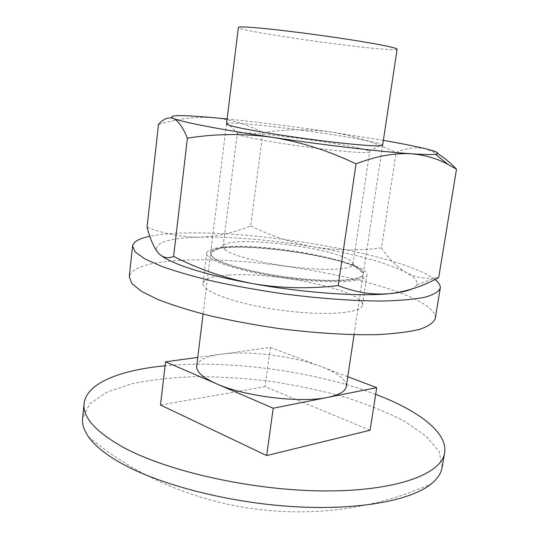 <?xml version="1.0" encoding="UTF-8"?>
<svg xmlns="http://www.w3.org/2000/svg" width="539" height="539" viewBox="0 0 539 539"><rect width="100%" height="100%" fill="white"/><g stroke="black" fill="none" stroke-linecap="round" stroke-linejoin="round"><path stroke-width="0.4" stroke-dasharray="2.69 2.02" d="M375.676 394.339C314.897 371.263 229.601 359.681 165.096 365.799M370.071 430.216L265.114 386.652L160.487 405.018M442.135 467.347L439.157 451.689L426.053 436.091L404.648 421.39C386.955 412.22 366.796 404.061 344.172 396.906C320.638 390.431 296.207 385.257 270.868 381.376C245.42 378.297 220.485 376.714 196.068 376.62C172.345 377.421 150.718 379.86 131.193 383.93L106.587 392.331L89.737 403.826L82.608 418.096M347.756 376.694L270.443 347.453L197.752 357.404M270.443 347.453L265.114 386.652M196.681 366.109C197.948 360.288 205.938 356.34 220.64 354.271C248.129 350.357 293.351 355.956 321.183 366.641C338.128 373.15 346.489 379.806 346.26 386.604M397.115 49.177C397.533 53.563 236.904 31.558 238.379 27.435M228.125 275.058C212.528 276.056 204.153 278.784 202.994 283.258C201.195 291.309 236.338 304.171 280.489 310.174C324.626 316.265 361.972 313.334 362.444 305.101C365.624 290.865 274.775 271.454 228.125 275.058M231.73 246.579C216.112 247.145 207.764 249.348 206.68 253.195C205.009 260.128 240.488 271.946 284.895 277.989C329.289 284.107 366.682 282.274 366.978 275.153C369.855 262.884 278.441 244.356 231.73 246.579M435.263 318.515C437.769 289.807 272.458 255.196 182.93 260.317C150.098 261.765 132.196 267.189 129.239 276.595M434.919 279.498C403.792 255.439 265.673 230.968 186.164 232.963C171.395 233.246 159.268 234.357 149.781 236.291M239.208 134.891L237.241 133.645L237.881 133.227C246.478 130 361.837 145.799 369.175 151.21L369.666 151.789C369.767 153.622 344.664 151.964 311.683 147.699C278.744 143.462 246.464 137.681 239.208 134.891M224.81 249.564C231.521 255.513 262.816 263.578 295.136 267.256C327.483 270.982 352.54 269.433 352.93 264.393L352.951 264.123C352.924 262.83 351.623 261.415 349.05 259.886C328.103 246.242 224.891 234.849 223.153 246.343L224.81 249.564M147.039 227.31C164.894 234.081 182.593 237.355 200.137 237.14C171.469 237.834 156.829 241.836 156.209 249.146L158.035 252.703L161.471 255.776M158.493 124.415C178.126 118.607 196.823 116.39 214.569 117.765C232.242 119.752 248.324 124.725 262.81 132.695L250.729 225.868C234.613 232.599 217.749 236.358 200.137 237.14C233.98 236.668 271.872 239.929 313.806 246.936C355.794 254.179 386.692 262.769 406.5 272.714C414.626 277.134 418.015 281.169 416.66 284.821C415.933 286.492 414.033 287.988 410.967 289.315M212.339 257.076L210.527 253.62C211.645 236.338 366.823 257.595 363.151 274.526C362.693 280.718 333.136 282.854 294.779 278.454C256.456 274.108 219.757 264.305 212.339 257.076M383.37 140.362L330.057 131.887C293.135 126.497 258.814 122.191 227.108 118.964M382.643 145.227L381.935 144.573C371.998 138.772 238.595 120.5 227.37 123.397L237.881 133.227M262.81 132.695C284.875 129.138 307.291 128.868 330.057 131.887C352.802 135.511 374.821 142.39 396.104 152.524C405.827 147.962 415.825 146.749 426.106 148.899L437.668 153.689M250.729 225.868C270.659 235.839 291.687 242.867 313.806 246.936C336.066 250.46 358.63 250.776 381.491 247.873L396.104 152.524M381.491 247.873C388.673 258.841 397.007 267.122 406.5 272.714C415.353 277.383 425.055 279.114 435.606 277.915L438.706 277.551M212.393 256.685C219.804 263.908 256.51 273.697 294.833 278.043C333.196 282.449 362.754 280.327 363.212 274.142L363.232 273.664C363.663 256.928 214.866 236.547 210.688 252.771L212.393 256.685M88.356 436.624C182.58 515.56 319.587 534.331 431.557 483.645M226.508 123.842L203.088 314.048M382.636 145.234L354.083 334.712M362.444 305.101L366.978 275.153M202.994 283.258L206.68 253.195M352.93 264.393L369.666 151.789M223.099 246.606L237.241 133.645M416.66 284.821L435.606 277.915M156.209 249.146L154.949 248.243M369.175 151.21L381.935 144.573M223.153 246.343L210.688 252.771M352.951 264.123L363.232 273.664M363.151 274.526L363.212 274.142M210.527 253.62L210.574 253.236"/><path stroke-width="0.81" d="M165.096 365.799C120.527 369.943 86.395 383.141 84.124 403.475C82.48 417.092 95.47 431.672 123.094 447.208C167.71 471.618 253.566 490.786 325.172 490.928C396.933 491.157 441.65 473.875 444.608 452.854C447.976 432.467 418.102 410.368 375.676 394.339M197.752 357.404L165.561 361.81L160.487 405.018L266.677 455.563L370.071 430.216L376.721 387.649L347.756 376.694M84.124 403.475L82.608 418.096C81.962 423.917 83.875 430.095 88.356 436.624C94.48 445.49 105.469 454.377 121.302 463.291C159.921 484.925 229.008 502.833 294.045 506.673C359.136 510.521 411.675 500.313 431.577 483.638C437.655 478.551 441.178 473.121 442.135 467.347L444.608 452.854M165.561 361.81L273.206 408.232L266.677 455.563M273.206 408.232L376.721 387.649M354.083 334.712L346.26 386.604C345.465 391.361 339.321 394.952 327.827 397.371C301.058 403.307 244.679 396.509 216.685 383.856C202.799 377.657 196.129 371.742 196.681 366.109L203.088 314.048M226.508 123.842L238.379 27.435C238.622 26.573 246.464 26.862 261.893 28.291C284.141 30.4 320.543 35.082 349.771 39.63C380.345 44.481 396.125 47.668 397.115 49.177L382.636 145.234M149.781 236.291C139.069 238.507 133.335 241.748 132.574 246.02L129.239 276.595L131.826 283.487L141.279 291.201L157.705 299.414C171.995 305.02 189.256 310.43 209.496 315.645C231.069 320.59 253.882 324.842 277.942 328.406C314.122 333.109 348.881 335.245 377.165 334.625C394.663 333.742 408.831 331.977 419.672 329.336C428.424 326.277 433.619 322.672 435.263 318.515L440.262 288.163C440.646 285.461 438.861 282.571 434.919 279.498M132.574 246.02L135.276 252.03L144.883 258.888L161.498 266.32C175.93 271.454 193.353 276.473 213.754 281.371C235.496 286.074 258.477 290.198 282.685 293.748C319.088 298.512 354.008 301.025 382.373 301.025C399.898 300.594 414.067 299.334 424.88 297.245C433.585 294.759 438.712 291.734 440.262 288.163M161.471 255.776C173.032 264.548 208.034 275.651 252.818 283.662C224.938 278.245 198.534 269.15 173.612 256.389L187.397 138.2C214.946 133.699 243.156 133.389 272.04 137.277C323.609 145.018 381.457 151.796 411.237 153.763C423.681 154.599 431.779 154.767 435.519 154.275C440.451 153.48 437.311 151.688 426.106 148.899C416 146.406 401.757 143.563 383.37 140.362M410.967 289.315C406.352 291.296 399.17 292.758 389.421 293.701C359.587 296.733 302.857 292.792 252.818 283.662C280.745 288.372 309.204 289.012 338.196 285.582L356.03 163.876C328.777 150.792 300.775 141.919 272.04 137.277C220.121 129.542 181.373 121.942 173.322 118.418C178.268 120.709 182.964 127.305 187.397 138.2M227.108 118.964L214.569 117.765C180.922 114.753 167.097 114.942 173.107 118.324L173.1 118.331C168.222 116.916 163.351 118.944 158.493 124.415L147.039 227.31C149.296 235.765 151.931 242.739 154.949 248.236L158.035 252.703C162.549 257.709 167.737 258.936 173.612 256.389M227.37 123.397C225.888 123.7 226.313 124.26 228.644 125.088C236.776 128.039 274.843 134.669 314.048 139.769C353.288 144.897 382.885 147.113 382.643 145.227M338.196 285.582C355.322 292.367 372.402 295.076 389.421 293.701C406.46 291.68 422.893 286.29 438.706 277.551L456.499 169.206L447.848 164.328C436.833 158.426 424.631 154.909 411.237 153.763C394.117 152.847 375.71 156.216 356.03 163.876M437.668 153.689C444.035 157.449 450.314 162.623 456.499 169.206M435.519 154.275L447.848 164.328"/></g></svg>
